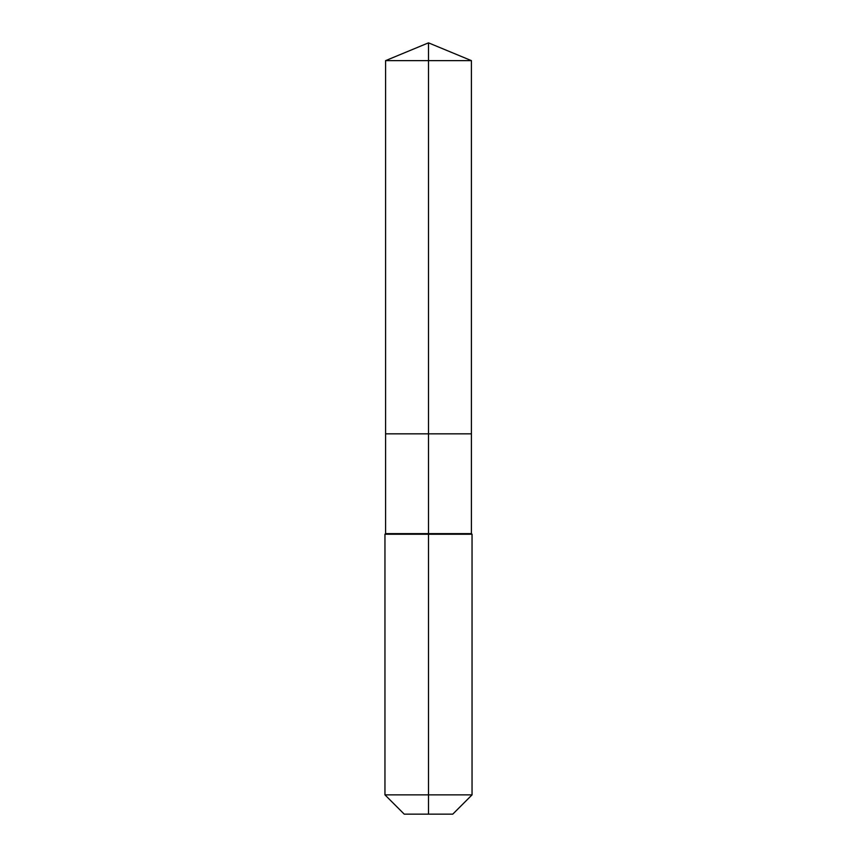 <?xml version="1.0" encoding="UTF-8"?>
<svg xmlns="http://www.w3.org/2000/svg" width="857" height="857" viewBox="0 0 857 857"><rect width="100%" height="100%" fill="white"/><g stroke="black" fill="none" stroke-linecap="round" stroke-linejoin="round"><path stroke-width="1.29" d="M384.954 794.868L472.046 794.868L452.764 814.15L404.236 814.15L384.954 794.868L384.954 534.243L428.5 534.243L428.5 533.622L385.586 533.622L385.586 433.835L428.5 433.835L428.5 60.633L471.414 60.633L428.5 42.85L428.5 60.633L385.586 60.633L385.586 433.835L471.414 433.835L471.414 60.633M428.5 533.622L471.414 533.622L471.414 433.835L428.5 433.835L428.5 533.622M428.5 814.15L428.5 534.243L472.046 534.243L471.414 533.622M428.5 42.85L385.586 60.633M472.046 794.868L472.046 534.243M385.586 533.622L384.954 534.243"/></g></svg>
